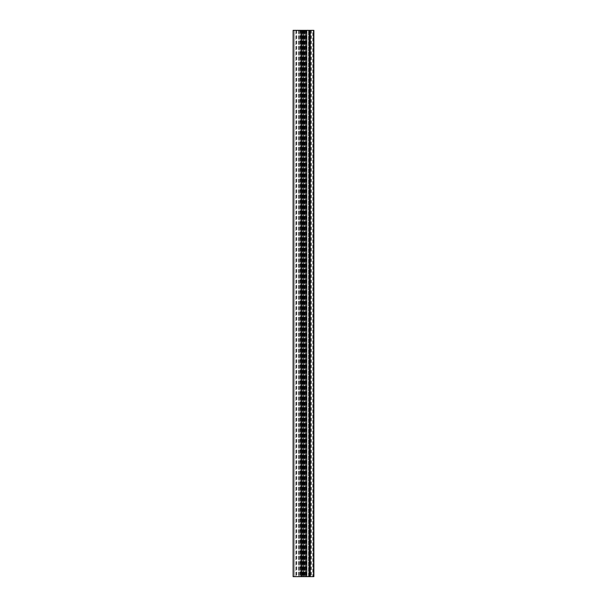 <?xml version="1.0" encoding="UTF-8"?>
<svg xmlns="http://www.w3.org/2000/svg" width="607" height="607" viewBox="0 0 607 607"><rect width="100%" height="100%" fill="white"/><g stroke="black" fill="none" stroke-linecap="round" stroke-linejoin="round"><path stroke-width="0.46" stroke-dasharray="3.04 2.28" d="M313.872 30.35L303.728 30.35L303.728 576.65L306.452 576.65L305.852 576.65L305.852 30.35L312.78 30.35L312.78 576.65L305.852 576.65M293.128 30.35L312.78 30.35M305.852 30.35L303.728 30.35M303.568 30.35L301.785 30.35L303.568 30.35L303.568 576.65L300.822 576.65L303.568 576.65M301.239 30.35L301.96 30.35L300.822 30.35L301.239 30.35L301.239 576.65M301.322 30.35L301.33 576.65L301.322 30.35M305.116 30.35L304.395 30.35L305.526 30.35L305.116 30.35L305.116 576.65L305.526 576.65L304.395 576.65L305.116 576.65M305.025 30.35L305.025 576.65L305.025 30.35M306.747 30.35L303.409 30.35L306.747 30.35L306.747 576.65L303.409 576.65L306.747 576.65M309.221 30.35L310.845 30.35L309.221 30.35M303.599 30.35L303.599 576.65L305.814 576.65L305.814 30.35L305.814 576.65L296.777 576.65L300.328 576.65L300.328 30.35M303.515 30.35L303.515 576.65L303.515 30.35M304.562 30.35L304.562 576.65L304.57 30.35M303.303 30.35L303.303 576.65M310.185 30.35L310.185 576.65M311.611 30.35L311.611 576.65M312.78 576.65L308.439 576.65L308.439 30.35L308.439 576.65L313.872 576.65M303.728 576.65L306.793 576.65L306.793 30.35L306.793 576.65L308.439 576.65L300.328 576.65M299.008 30.35L299.008 576.65L303.599 576.65M300.017 30.35L300.017 576.65L294.22 576.65L301.626 576.65L301.626 30.35M296.459 30.35L296.459 576.65M304.122 30.35L304.122 576.65M303.796 30.35L303.788 576.65M300.017 576.65L301.626 576.65M300.548 30.35L300.548 576.65M298.606 30.35L298.606 576.65M295.814 30.35L295.814 576.65L295.814 30.35M293.128 576.65L294.22 576.65L294.22 30.35L294.22 576.65L299.008 576.65M296.777 30.35L296.8 576.65M302.726 30.35L302.726 576.65M303.849 30.35L303.849 576.65M302.423 30.35L302.423 576.65L302.423 30.35M301.778 30.35L301.778 576.65L301.785 30.35M300.822 30.35L300.822 576.65M301.96 30.35L301.96 576.65M302.787 30.35L302.787 576.65M303.052 30.35L303.052 576.65M305.526 30.35L305.526 576.65M304.395 30.35L304.395 576.65M309.221 576.65L310.845 576.65L309.221 576.65M299.092 30.35L299.092 576.65L299.092 30.35M298.819 30.35L298.819 576.65L298.819 30.35M306.558 30.35L306.558 576.65M306.087 30.35L306.087 576.65M304.471 30.35L304.471 576.65M303.409 30.35L303.409 576.65L303.409 30.35M306.649 30.35L306.649 576.65M309.782 30.35L309.782 576.65M310.845 30.35L310.845 576.65M313.599 30.35L313.599 576.65M309.532 30.35L309.532 576.65M306.452 30.35L306.452 576.65M299.896 30.35L299.896 576.65"/><path stroke-width="0.91" d="M293.128 30.35L313.872 30.35L313.872 576.65L293.128 576.65L293.128 30.35L293.128 576.65M306.747 30.35L306.747 576.65M309.221 30.35L309.221 576.65M309.873 30.35L309.873 576.65M310.071 30.35L310.071 576.65M310.26 30.35L310.26 576.65M301.922 30.35L301.922 576.65M303.5 30.35L303.5 576.65M313.553 30.35L313.553 576.65"/></g></svg>
